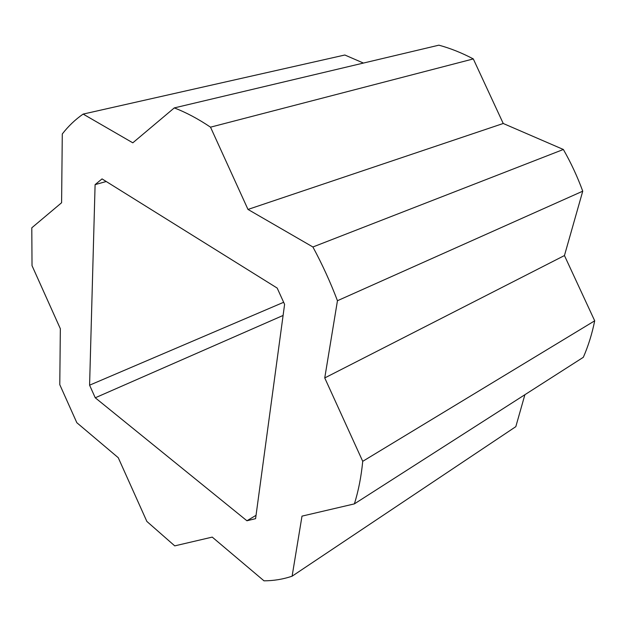 <?xml version="1.0" encoding="UTF-8"?>
<svg xmlns="http://www.w3.org/2000/svg" width="626" height="626" viewBox="0 0 626 626"><rect width="100%" height="100%" fill="white"/><g stroke="black" fill="none" stroke-linecap="round" stroke-linejoin="round"><path stroke-width="0.94" d="M83.141 114.089L132.806 142.822L174.294 107.907C186.157 112.469 198.231 118.893 210.516 127.172L247.99 209.436L312.906 246.988C322.233 264.289 330.418 282.201 337.453 300.723L324.745 377.94L362.728 461.331C361.21 476.855 358.424 491.042 354.379 503.883L301.998 516.129L292.107 576.194C283.077 579.253 273.711 580.795 263.992 580.826L212.245 537.108L174.74 545.872L146.86 521.435L118.251 457.7L76.826 422.707L59.783 384.669L60.339 328.713L32.02 265.643L31.801 227.809L61.598 202.738L62.287 133.972C68.359 126.139 75.308 119.511 83.141 114.089L344.832 55.01L363.44 63.062M354.379 503.883L583.322 357.297C588.26 346.045 592.055 333.885 594.7 320.809L564.449 255.549L582.743 191.18C577.438 176.704 570.975 162.799 563.361 149.481L503.234 123.486L473.303 58.922C461.855 52.874 450.376 48.288 438.881 45.174L174.294 107.907M524.893 394.709L515.816 426.658L292.107 576.194M284.595 304.369L255.588 518.657L246.926 520.769L95.254 397.792L89.588 385.186L95.097 184.631L102.038 178.895L277.185 288.077L284.595 304.369M594.7 320.809L362.728 461.331M564.449 255.549L324.745 377.94M473.303 58.922L210.516 127.172M503.234 123.486L247.99 209.436M563.361 149.481L312.906 246.988M106.232 181.509L95.097 184.631M283.695 302.264L89.588 385.186M283.101 315.449L95.254 397.792M256.042 515.331L246.926 520.769M582.743 191.18L337.453 300.723"/></g></svg>
